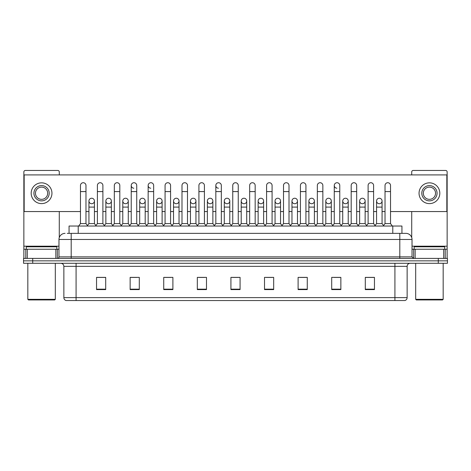 <?xml version="1.0" encoding="UTF-8"?>
<svg xmlns="http://www.w3.org/2000/svg" width="471" height="471" viewBox="0 0 471 471"><rect width="100%" height="100%" fill="white"/><g stroke="black" fill="none" stroke-linecap="round" stroke-linejoin="round"><path stroke-width="0.71" d="M69.06 233.363L69.06 226.033L401.94 226.033L401.94 233.363M394.922 300.551L394.922 297.619L407.138 297.619C407.05 299.085 406.32 300.062 404.936 300.551L66.217 300.551M407.138 297.619L407.138 266.345A3.056 3.056 0 0 1 410.188 263.289M66.064 300.551A3.056 3.056 0 0 1 63.862 297.619L63.862 266.345C63.685 264.49 62.667 263.472 60.812 263.289M32.711 258.402L447.45 258.402L447.45 260.846L23.55 260.846L23.55 263.289L32.711 263.289L32.711 260.846L23.55 260.846L23.55 258.402L32.711 258.402L32.711 260.846L447.45 260.846L447.45 263.289L32.711 263.289M374.457 289.588L374.457 277.372L365.296 277.372L365.296 289.588L374.457 289.588M340.863 289.588L340.863 277.372L331.702 277.372L331.702 289.588L340.863 289.588M307.269 289.588L307.269 277.372L298.108 277.372L298.108 289.588L307.269 289.588M273.675 289.588L273.675 277.372L264.514 277.372L264.514 289.588L273.675 289.588M105.704 289.588L105.704 277.372L96.543 277.372L96.543 289.588L105.704 289.588M139.298 289.588L139.298 277.372L130.137 277.372L130.137 289.588L139.298 289.588M172.892 289.588L172.892 277.372L163.731 277.372L163.731 289.588L172.892 289.588M206.486 289.588L206.486 277.372L197.325 277.372L197.325 289.588L206.486 289.588M240.08 289.588L240.08 277.372L230.92 277.372L230.92 289.588L240.08 289.588M300.121 277.431L306.232 277.431M333.963 277.431L340.068 277.431M365.296 277.431L373.909 277.431M367.798 277.431L365.449 277.431M198.609 277.431L204.714 277.431M164.768 277.431L170.879 277.431M130.932 277.431L137.037 277.431M105.551 277.431L103.202 277.431M97.091 277.431L105.704 277.431M266.286 277.431L272.391 277.431M232.444 277.431L238.556 277.431M67.365 233.363L403.777 233.363M67.223 233.363L71.192 233.363L71.192 239.468L58.975 239.468L58.975 256.878A1.525 1.525 0 0 1 57.45 258.402M65.086 233.363A6.105 6.105 0 0 0 58.975 239.468M405.914 233.363A6.105 6.105 0 0 1 412.025 239.468L399.808 239.468L399.808 233.363L405.819 233.363M412.025 239.468L412.025 256.878L413.55 258.402M80.476 191.585L85.975 191.585L85.975 223.59L80.476 223.59L80.476 185.474A2.749 2.749 0 0 1 83.396 182.73A2.749 2.749 0 0 1 85.975 185.474A2.749 2.749 0 0 0 83.396 182.73M80.476 223.59L78.645 226.033M85.975 223.59L87.806 226.033M91.686 198.238A2.749 2.749 0 0 0 88.937 200.905A2.749 2.749 0 0 0 91.515 203.731A2.749 2.749 0 0 1 88.937 200.987A2.749 2.749 0 0 1 91.857 198.244A2.749 2.749 0 0 1 94.436 200.987L94.436 207.099L88.937 207.099L88.937 200.987M94.436 207.099L94.436 223.59L88.937 223.59L88.937 207.099M88.937 223.59L87.453 225.562M94.436 223.59L95.913 225.562M97.397 191.585L102.896 191.585L102.896 223.59L97.397 223.59L97.397 185.474A2.749 2.749 0 0 1 100.317 182.73A2.749 2.749 0 0 1 102.896 185.474A2.749 2.749 0 0 0 100.317 182.73M97.397 223.59L95.566 226.033M102.896 223.59L104.727 226.033M114.318 191.585L119.811 191.585L119.811 223.59L114.318 223.59L114.318 185.474A2.749 2.749 0 0 1 117.238 182.73A2.749 2.749 0 0 1 119.811 185.474A2.749 2.749 0 0 0 117.238 182.73M114.318 223.59L112.481 226.033M119.811 223.59L121.648 226.033M131.232 191.585L136.731 191.585L136.731 223.59L131.232 223.59L131.232 185.474A2.749 2.749 0 0 1 134.158 182.73A2.749 2.749 0 0 1 136.731 185.474A2.749 2.749 0 0 0 134.158 182.73M131.232 223.59L129.401 226.033M136.731 223.59L138.562 226.033M148.153 191.585L153.652 191.585L153.652 223.59L148.153 223.59L148.153 185.474A2.749 2.749 0 0 1 151.073 182.73A2.749 2.749 0 0 1 153.652 185.474A2.749 2.749 0 0 0 151.073 182.73M148.153 223.59L146.322 226.033M153.652 223.59L155.483 226.033M108.607 198.238A2.749 2.749 0 0 0 105.857 200.905A2.749 2.749 0 0 0 108.43 203.731A2.749 2.749 0 0 1 105.857 200.987A2.749 2.749 0 0 1 108.777 198.244A2.749 2.749 0 0 1 111.356 200.987L111.356 207.099L105.857 207.099L105.857 200.987M111.356 207.099L111.356 223.59L105.857 223.59L105.857 207.099M105.857 223.59L104.374 225.562M111.356 223.59L112.834 225.562M125.521 198.238A2.749 2.749 0 0 0 122.778 200.905A2.749 2.749 0 0 0 125.351 203.731A2.749 2.749 0 0 1 122.778 200.987A2.749 2.749 0 0 1 125.698 198.244A2.749 2.749 0 0 1 128.271 200.987L128.271 207.099L122.778 207.099L122.778 200.987M128.271 207.099L128.271 223.59L122.778 223.59L122.778 207.099M122.778 223.59L121.294 225.562M128.271 223.59L129.755 225.562M142.442 198.238A2.749 2.749 0 0 0 139.699 200.905A2.749 2.749 0 0 0 142.271 203.731A2.749 2.749 0 0 1 139.693 200.987A2.749 2.749 0 0 1 142.619 198.244A2.749 2.749 0 0 1 145.192 200.987L145.192 207.099L139.693 207.099L139.693 200.987M145.192 207.099L145.192 223.59L139.693 223.59L139.693 207.099M139.693 223.59L138.215 225.562M145.192 223.59L146.675 225.562M55.849 258.402L55.849 249.241L27.289 249.241L27.289 258.402M59.281 174.906L59.281 171.974A1.525 1.525 0 0 0 57.756 170.449L25.381 170.449A1.525 1.525 0 0 0 23.856 171.974L23.856 249.241L27.289 249.241M59.281 211.556L59.281 237.561M55.849 249.241L58.975 249.241M23.856 258.402L23.856 249.241M443.711 258.402L443.711 249.241L415.151 249.241L415.151 258.402M443.711 249.241L447.144 249.241L447.144 171.974A1.525 1.525 0 0 0 445.619 170.449L413.244 170.449A1.525 1.525 0 0 0 411.719 171.974L411.719 174.906M411.719 211.556L411.719 237.561M412.025 249.241L415.151 249.241M447.144 249.241L447.144 258.402M56.838 249.241L56.838 246.798L26.299 246.798L26.299 249.241M27.824 263.289L27.824 299.326L55.313 299.326L55.313 263.289M55.313 299.326L54.701 299.939L28.437 299.939L27.824 299.326M444.701 249.241L444.701 246.798L414.162 246.798L414.162 249.241M415.687 263.289L415.687 299.326L443.176 299.326L443.176 263.289M443.176 299.326L442.563 299.939L416.299 299.939L415.687 299.326M379.314 198.238A2.749 2.749 0 0 0 376.565 200.905A2.749 2.749 0 0 0 379.143 203.731M362.393 198.238A2.749 2.749 0 0 0 359.65 200.905A2.749 2.749 0 0 0 362.223 203.731M345.478 198.238A2.749 2.749 0 0 0 342.729 200.905A2.749 2.749 0 0 0 345.302 203.731M328.558 198.238A2.749 2.749 0 0 0 325.808 200.905A2.749 2.749 0 0 0 328.381 203.731M311.637 198.238A2.749 2.749 0 0 0 308.888 200.905A2.749 2.749 0 0 0 311.466 203.731M294.716 198.238A2.749 2.749 0 0 0 291.973 200.905A2.749 2.749 0 0 0 294.546 203.731M334.269 191.585L339.768 191.585L339.768 223.59L334.269 223.59L334.269 185.474A2.749 2.749 0 0 1 337.018 182.724A2.749 2.749 0 0 0 334.269 185.391A2.749 2.749 0 0 0 336.842 188.217M277.796 198.238A2.749 2.749 0 0 0 275.052 200.905A2.749 2.749 0 0 0 277.625 203.731M260.881 198.238A2.749 2.749 0 0 0 258.132 200.905A2.749 2.749 0 0 0 260.704 203.731M243.96 198.238A2.749 2.749 0 0 0 241.211 200.905A2.749 2.749 0 0 0 243.79 203.731M227.04 198.238A2.749 2.749 0 0 0 224.29 200.905A2.749 2.749 0 0 0 226.869 203.731A2.749 2.749 0 0 1 224.29 200.987A2.749 2.749 0 0 1 227.21 198.244A2.749 2.749 0 0 1 229.789 200.987L229.789 207.099L224.29 207.099L224.29 200.987M210.119 198.238A2.749 2.749 0 0 0 207.375 200.905A2.749 2.749 0 0 0 209.948 203.731A2.749 2.749 0 0 1 207.37 200.987A2.749 2.749 0 0 1 210.296 198.244A2.749 2.749 0 0 1 212.868 200.987L212.868 207.099L207.37 207.099L207.37 200.987M215.83 191.585L221.329 191.585L221.329 223.59L215.83 223.59L215.83 185.474A2.749 2.749 0 0 1 218.579 182.724A2.749 2.749 0 0 0 215.836 185.391A2.749 2.749 0 0 0 218.409 188.217M193.204 198.238A2.749 2.749 0 0 0 190.455 200.905A2.749 2.749 0 0 0 193.028 203.731A2.749 2.749 0 0 1 190.455 200.987A2.749 2.749 0 0 1 193.375 198.244A2.749 2.749 0 0 1 195.948 200.987L195.948 207.099L190.455 207.099L190.455 200.987M176.284 198.238A2.749 2.749 0 0 0 173.534 200.905A2.749 2.749 0 0 0 176.107 203.731A2.749 2.749 0 0 1 173.534 200.987A2.749 2.749 0 0 1 176.454 198.244A2.749 2.749 0 0 1 179.033 200.987L179.033 207.099L173.534 207.099L173.534 200.987M159.363 198.238A2.749 2.749 0 0 0 156.613 200.905A2.749 2.749 0 0 0 159.192 203.731A2.749 2.749 0 0 1 156.613 200.987A2.749 2.749 0 0 1 159.534 198.244A2.749 2.749 0 0 1 162.112 200.987L162.112 207.099L156.613 207.099L156.613 200.987M150.903 182.724A2.749 2.749 0 0 0 148.153 185.391A2.749 2.749 0 0 0 150.732 188.217M133.982 182.724A2.749 2.749 0 0 0 131.238 185.391A2.749 2.749 0 0 0 133.811 188.217M362.57 203.731A2.749 2.749 0 0 0 365.143 200.987A2.749 2.749 0 0 0 362.57 198.244A2.749 2.749 0 0 1 365.143 200.987L365.143 207.099L359.644 207.099L359.644 200.987A2.749 2.749 0 0 1 362.57 198.244M328.729 203.731A2.749 2.749 0 0 0 331.307 200.987A2.749 2.749 0 0 0 328.729 198.244A2.749 2.749 0 0 1 331.307 200.987L331.307 207.099L325.808 207.099L325.808 200.987A2.749 2.749 0 0 1 328.729 198.244M294.893 203.731A2.749 2.749 0 0 0 297.466 200.987A2.749 2.749 0 0 0 294.893 198.244A2.749 2.749 0 0 1 297.466 200.987L297.466 207.099L291.967 207.099L291.967 200.987A2.749 2.749 0 0 1 294.893 198.244M261.052 203.731A2.749 2.749 0 0 0 263.63 200.987A2.749 2.749 0 0 0 261.052 198.244A2.749 2.749 0 0 1 263.63 200.987L263.63 207.099L258.132 207.099L258.132 200.987A2.749 2.749 0 0 1 261.052 198.244M227.21 203.731A2.749 2.749 0 0 0 229.789 200.987A2.749 2.749 0 0 0 227.21 198.244M255.17 185.474L255.17 185.474A2.749 2.749 0 0 0 252.591 182.73A2.749 2.749 0 0 1 255.17 185.474L255.17 191.585L249.671 191.585L249.671 185.474A2.749 2.749 0 0 1 252.591 182.73M176.454 203.731A2.749 2.749 0 0 0 179.033 200.987A2.749 2.749 0 0 0 176.454 198.244M204.408 185.474L204.408 185.474A2.749 2.749 0 0 0 201.835 182.73A2.749 2.749 0 0 1 204.408 185.474L204.408 191.585L198.915 191.585L198.915 185.474A2.749 2.749 0 0 1 201.835 182.73M142.619 203.731A2.749 2.749 0 0 0 145.192 200.987A2.749 2.749 0 0 0 142.619 198.244M108.777 203.731A2.749 2.749 0 0 0 111.356 200.987A2.749 2.749 0 0 0 108.777 198.244M91.857 203.731A2.749 2.749 0 0 0 94.436 200.987A2.749 2.749 0 0 0 91.857 198.244M390.524 211.556L446.838 211.556L446.838 174.906L24.162 174.906L24.162 211.556L80.476 211.556M85.975 211.556L88.937 211.556M94.436 211.556L97.397 211.556M102.896 211.556L105.857 211.556M111.356 211.556L114.318 211.556M119.811 211.556L122.778 211.556M128.271 211.556L131.232 211.556M136.731 211.556L139.693 211.556M145.192 211.556L148.153 211.556M153.652 211.556L156.613 211.556M162.112 211.556L165.074 211.556M170.573 211.556L173.534 211.556M179.033 211.556L181.994 211.556M187.493 211.556L190.455 211.556M195.948 211.556L198.915 211.556M204.408 211.556L207.37 211.556M212.868 211.556L215.83 211.556M221.329 211.556L224.29 211.556M229.789 211.556L232.751 211.556M238.249 211.556L241.211 211.556M246.71 211.556L249.671 211.556M255.17 211.556L258.132 211.556M263.63 211.556L266.592 211.556M272.085 211.556L275.052 211.556M280.545 211.556L283.507 211.556M289.006 211.556L291.967 211.556M297.466 211.556L300.427 211.556M305.926 211.556L308.888 211.556M314.387 211.556L317.348 211.556M322.847 211.556L325.808 211.556M331.307 211.556L334.269 211.556M339.768 211.556L342.729 211.556M348.222 211.556L351.189 211.556M356.682 211.556L359.644 211.556M365.143 211.556L368.104 211.556M373.603 211.556L376.565 211.556M382.063 211.556L385.025 211.556M170.573 185.474L170.573 185.474A2.749 2.749 0 0 0 167.994 182.73A2.749 2.749 0 0 1 170.573 185.474L170.573 191.585L165.074 191.585L165.074 185.474A2.749 2.749 0 0 1 167.994 182.73M125.698 203.731A2.749 2.749 0 0 0 128.271 200.987A2.749 2.749 0 0 0 125.698 198.244M187.493 185.474L187.493 185.474A2.749 2.749 0 0 0 184.915 182.73A2.749 2.749 0 0 1 187.493 185.474L187.493 191.585L181.994 191.585L181.994 185.474A2.749 2.749 0 0 1 184.915 182.73M159.534 203.731A2.749 2.749 0 0 0 162.112 200.987A2.749 2.749 0 0 0 159.534 198.244M193.375 203.731A2.749 2.749 0 0 0 195.948 200.987A2.749 2.749 0 0 0 193.375 198.244M210.296 203.731A2.749 2.749 0 0 0 212.868 200.987A2.749 2.749 0 0 0 210.296 198.244M244.131 203.731A2.749 2.749 0 0 0 246.71 200.987A2.749 2.749 0 0 0 244.131 198.244A2.749 2.749 0 0 1 246.71 200.987L246.71 207.099L241.211 207.099L241.211 200.987A2.749 2.749 0 0 1 244.131 198.244M277.972 203.731A2.749 2.749 0 0 0 280.545 200.987A2.749 2.749 0 0 0 277.972 198.244A2.749 2.749 0 0 1 280.545 200.987L280.545 207.099L275.052 207.099L275.052 200.987A2.749 2.749 0 0 1 277.972 198.244M311.808 203.731A2.749 2.749 0 0 0 314.387 200.987A2.749 2.749 0 0 0 311.808 198.244A2.749 2.749 0 0 1 314.387 200.987L314.387 207.099L308.888 207.099L308.888 200.987A2.749 2.749 0 0 1 311.808 198.244M345.649 203.731A2.749 2.749 0 0 0 348.222 200.987A2.749 2.749 0 0 0 345.649 198.244A2.749 2.749 0 0 1 348.222 200.987L348.222 207.099L342.729 207.099L342.729 200.987A2.749 2.749 0 0 1 345.649 198.244M379.485 203.731A2.749 2.749 0 0 0 382.063 200.987A2.749 2.749 0 0 0 379.485 198.244A2.749 2.749 0 0 1 382.063 200.987L382.063 207.099L376.565 207.099L376.565 200.987A2.749 2.749 0 0 1 379.485 198.244M41.572 185.598A7.636 7.636 0 0 0 33.936 193.234A7.636 7.636 0 0 0 41.572 200.87A7.636 7.636 0 0 0 49.202 193.234A7.636 7.636 0 0 0 41.572 185.598M41.572 187.122A6.105 6.105 0 0 0 35.46 193.234A6.105 6.105 0 0 0 41.572 199.339A6.105 6.105 0 0 0 47.677 193.234A6.105 6.105 0 0 0 41.572 187.122M41.572 203.613A10.386 10.386 0 0 0 51.951 193.234A10.386 10.386 0 0 0 41.572 182.848A10.386 10.386 0 0 0 31.186 193.234A10.386 10.386 0 0 0 41.572 203.613M429.428 185.598A7.636 7.636 0 0 0 421.798 193.234A7.636 7.636 0 0 0 429.428 200.87A7.636 7.636 0 0 0 437.064 193.234A7.636 7.636 0 0 0 429.428 185.598M429.428 187.122A6.105 6.105 0 0 0 423.323 193.234A6.105 6.105 0 0 0 429.428 199.339A6.105 6.105 0 0 0 435.54 193.234A6.105 6.105 0 0 0 429.428 187.122M429.428 203.613A10.386 10.386 0 0 0 439.814 193.234A10.386 10.386 0 0 0 429.428 182.848A10.386 10.386 0 0 0 419.049 193.234A10.386 10.386 0 0 0 429.428 203.613M170.573 191.585L170.573 223.59L165.074 223.59L165.074 191.585M165.074 223.59L163.243 226.033M170.573 223.59L172.404 226.033M187.493 191.585L187.493 223.59L181.994 223.59L181.994 191.585M181.994 223.59L180.163 226.033M187.493 223.59L189.324 226.033M204.408 191.585L204.408 223.59L198.915 223.59L198.915 191.585M198.915 223.59L197.078 226.033M204.408 223.59L206.245 226.033M162.112 207.099L162.112 223.59L156.613 223.59L156.613 207.099M156.613 223.59L155.136 225.562M162.112 223.59L163.59 225.562M179.033 207.099L179.033 223.59L173.534 223.59L173.534 207.099M173.534 223.59L172.05 225.562M179.033 223.59L180.511 225.562M195.948 207.099L195.948 223.59L190.455 223.59L190.455 207.099M190.455 223.59L188.971 225.562M195.948 223.59L197.431 225.562M218.579 182.724A2.749 2.749 0 0 1 221.329 185.474A2.749 2.749 0 0 0 218.756 182.73M215.83 223.59L213.999 226.033M221.329 223.59L223.16 226.033M232.751 191.585L238.249 191.585L238.249 223.59L232.751 223.59L232.751 185.474A2.749 2.749 0 0 1 235.671 182.73A2.749 2.749 0 0 1 238.249 185.474A2.749 2.749 0 0 0 235.671 182.73M232.751 223.59L230.92 226.033M238.249 223.59L240.08 226.033M255.17 191.585L255.17 223.59L249.671 223.59L249.671 191.585M249.671 223.59L247.84 226.033M255.17 223.59L257.001 226.033M266.592 191.585L272.085 191.585L272.085 223.59L266.592 223.59L266.592 185.474A2.749 2.749 0 0 1 269.512 182.73A2.749 2.749 0 0 1 272.085 185.474A2.749 2.749 0 0 0 269.512 182.73M266.592 223.59L264.755 226.033M272.085 223.59L273.922 226.033M283.507 191.585L289.006 191.585L289.006 223.59L283.507 223.59L283.507 185.474A2.749 2.749 0 0 1 286.433 182.73A2.749 2.749 0 0 1 289.006 185.474A2.749 2.749 0 0 0 286.433 182.73M283.507 223.59L281.676 226.033M289.006 223.59L290.837 226.033M212.868 207.099L212.868 223.59L207.37 223.59L207.37 207.099M207.37 223.59L205.892 225.562M212.868 223.59L214.352 225.562M229.789 207.099L229.789 223.59L224.29 223.59L224.29 207.099M224.29 223.59L222.812 225.562M229.789 223.59L231.273 225.562M246.71 207.099L246.71 223.59L241.211 223.59L241.211 207.099M241.211 223.59L239.727 225.562M246.71 223.59L248.188 225.562M263.63 207.099L263.63 223.59L258.132 223.59L258.132 207.099M258.132 223.59L256.648 225.562M263.63 223.59L265.108 225.562M280.545 207.099L280.545 223.59L275.052 223.59L275.052 207.099M275.052 223.59L273.569 225.562M280.545 223.59L282.029 225.562M300.427 191.585L305.926 191.585L305.926 223.59L300.427 223.59L300.427 185.474A2.749 2.749 0 0 1 303.348 182.73A2.749 2.749 0 0 1 305.926 185.474A2.749 2.749 0 0 0 303.348 182.73M300.427 223.59L298.596 226.033M305.926 223.59L307.757 226.033M317.348 191.585L322.847 191.585L322.847 223.59L317.348 223.59L317.348 185.474A2.749 2.749 0 0 1 320.268 182.73A2.749 2.749 0 0 1 322.847 185.474A2.749 2.749 0 0 0 320.268 182.73M317.348 223.59L315.517 226.033M322.847 223.59L324.678 226.033M337.018 182.724A2.749 2.749 0 0 1 339.768 185.474A2.749 2.749 0 0 0 337.189 182.73M334.269 223.59L332.438 226.033M339.768 223.59L341.599 226.033M351.189 191.585L356.682 191.585L356.682 223.59L351.189 223.59L351.189 185.474A2.749 2.749 0 0 1 354.11 182.73A2.749 2.749 0 0 1 356.682 185.474A2.749 2.749 0 0 0 354.11 182.73M351.189 223.59L349.352 226.033M356.682 223.59L358.519 226.033M368.104 191.585L373.603 191.585L373.603 223.59L368.104 223.59L368.104 185.474A2.749 2.749 0 0 1 371.03 182.73A2.749 2.749 0 0 1 373.603 185.474A2.749 2.749 0 0 0 371.03 182.73M368.104 223.59L366.273 226.033M373.603 223.59L375.434 226.033M385.025 191.585L390.524 191.585L390.524 223.59L385.025 223.59L385.025 185.474A2.749 2.749 0 0 1 387.945 182.73A2.749 2.749 0 0 1 390.524 185.474A2.749 2.749 0 0 0 387.945 182.73M385.025 223.59L383.194 226.033M390.524 223.59L392.355 226.033M297.466 207.099L297.466 223.59L291.967 223.59L291.967 207.099M291.967 223.59L290.489 225.562M297.466 223.59L298.95 225.562M314.387 207.099L314.387 223.59L308.888 223.59L308.888 207.099M308.888 223.59L307.41 225.562M314.387 223.59L315.864 225.562M331.307 207.099L331.307 223.59L325.808 223.59L325.808 207.099M325.808 223.59L324.325 225.562M331.307 223.59L332.785 225.562M348.222 207.099L348.222 223.59L342.729 223.59L342.729 207.099M342.729 223.59L341.245 225.562M348.222 223.59L349.706 225.562M365.143 207.099L365.143 223.59L359.644 223.59L359.644 207.099M359.644 223.59L358.166 225.562M365.143 223.59L366.626 225.562M382.063 207.099L382.063 223.59L376.565 223.59L376.565 207.099M376.565 223.59L375.087 225.562M382.063 223.59L383.547 225.562M78.221 233.363L78.221 226.033M392.779 233.363L392.779 226.033M394.922 263.289L394.922 266.345L63.862 266.345M407.138 266.345L394.922 266.345L394.922 297.619L76.078 297.619L76.078 300.551M63.862 297.619L76.078 297.619L76.078 263.289M438.289 263.289L438.289 258.402M240.08 289.165L230.92 289.165M206.486 289.165L197.325 289.165M172.892 289.165L163.731 289.165M139.298 289.165L130.137 289.165M105.704 289.165L96.543 289.165M273.675 289.165L264.514 289.165M307.269 289.165L298.108 289.165M340.863 289.165L331.702 289.165M374.457 289.165L365.296 289.165M71.192 258.402L71.192 256.878L412.025 256.878M58.975 256.878L71.192 256.878L71.192 239.468L399.808 239.468L399.808 258.402M58.975 246.192L23.856 246.192M57.35 249.241L57.35 258.402M23.88 249.241L23.88 258.402M25.787 258.402L25.787 249.241M447.144 246.192L412.025 246.192M447.12 258.402L447.12 249.241M445.213 249.241L445.213 258.402M413.65 258.402L413.65 249.241M85.975 191.585L85.975 185.474M102.896 191.585L102.896 185.474M119.811 191.585L119.811 185.474M136.731 191.585L136.731 185.474M153.652 191.585L153.652 185.474M221.329 191.585L221.329 185.474M238.249 191.585L238.249 185.474M272.085 191.585L272.085 185.474M289.006 191.585L289.006 185.474M305.926 191.585L305.926 185.474M322.847 191.585L322.847 185.474M339.768 191.585L339.768 185.474M356.682 191.585L356.682 185.474M373.603 191.585L373.603 185.474M390.524 191.585L390.524 185.474"/></g></svg>
